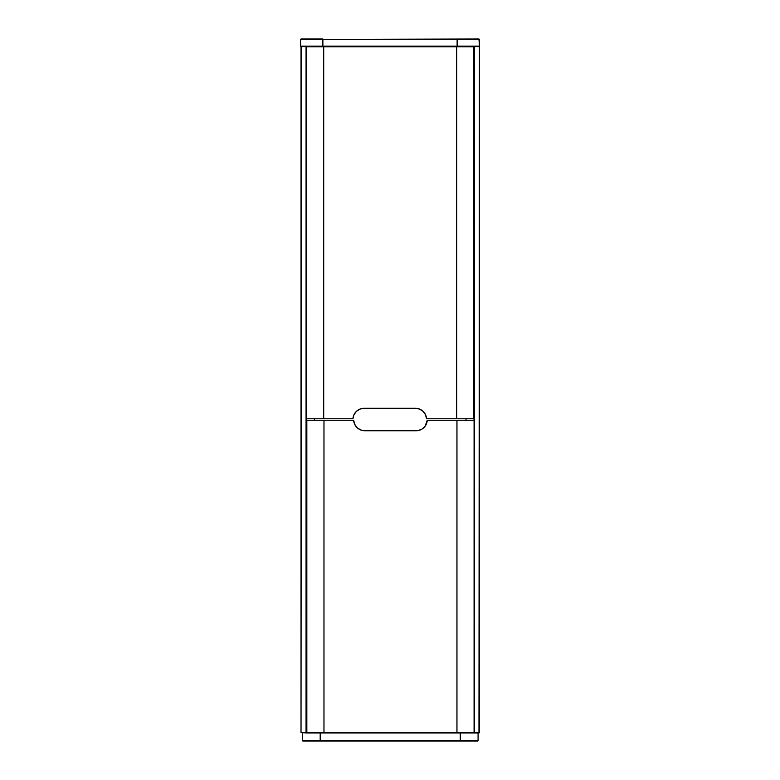 <?xml version="1.0" encoding="UTF-8"?>
<svg xmlns="http://www.w3.org/2000/svg" width="780" height="780" viewBox="0 0 780 780"><rect width="100%" height="100%" fill="white"/><g stroke="black" fill="none" stroke-linecap="round" stroke-linejoin="round"><path stroke-width="1.17" d="M306.404 46.586L314.408 46.81L306.404 46.137L301.022 46.586L301.022 732.527L306.062 732.527L306.404 46.137L306.404 732.976L314.408 732.976L306.404 732.976L314.408 732.976L314.408 732.469L301.022 732.527L306.404 732.976L306.404 46.586M314.408 418.762L314.408 420.264L314.408 418.762M306.404 732.976L301.022 732.527L301.47 46.137L301.022 46.586L306.062 46.586L306.062 732.527L474.035 732.976L466.04 732.976L466.04 732.469L466.04 732.976L314.408 732.976M466.04 46.586L474.035 46.586L474.035 420.264L474.386 46.586L474.386 732.527L479.427 732.527L479.427 46.586L474.386 46.586L479.427 46.586L478.978 732.976L466.04 732.527L474.386 732.527L474.386 46.586L466.04 46.586M466.04 418.762L466.04 420.264L466.04 418.762M479.427 46.137L479.427 39.449L457.119 39.449L457.119 46.137L322.881 46.137L322.881 39.449L300.573 39.449L300.573 46.137L322.881 46.137L322.881 39.449L457.119 39.449L457.119 46.137L479.427 46.137L478.978 39L300.573 39.449L300.573 46.137L479.427 46.137M301.022 39L322.881 39L301.022 39M427.255 420.264L474.084 420.264L456.953 420.264L456.953 732.469L474.084 732.469L474.084 420.264L474.084 732.469L323.973 732.469L323.973 420.264L353.662 420.264L354.705 424.32L357.162 427.713L360.701 429.965L364.816 430.745L418.197 430.55L422.097 429.01L425.149 426.133L427.255 420.264L456.953 420.264L456.953 732.469L323.973 732.469L323.973 420.264L306.832 420.264L306.832 732.469L323.973 732.469L306.832 732.469L306.832 420.264L353.662 420.264A11.174 11.174 0 0 0 364.816 430.745L416.11 430.745A11.174 11.174 0 0 0 427.255 420.264M306.569 418.762L352.95 418.762L353.993 414.706L356.45 411.313L359.99 409.071L364.104 408.281L415.389 408.281L419.503 409.071L423.043 411.313L425.5 414.706L426.543 418.762L473.821 418.762L473.821 46.81L456.68 46.81L456.68 418.762L456.68 46.81L323.7 46.81L323.7 418.762L352.95 418.762A11.174 11.174 0 0 1 364.104 408.281L415.389 408.281A11.174 11.174 0 0 1 426.543 418.762L473.821 418.762L473.821 46.81L306.569 46.81L306.569 418.762L323.7 418.762L323.7 46.81L306.569 46.81L306.569 418.762M314.408 46.137L314.408 46.81L314.408 46.137M466.04 46.137L466.04 46.81L466.04 46.137M463.515 732.976L460.249 732.976L460.249 740.551L302.357 740.551L302.357 732.976L302.357 740.551L320.2 740.551L320.2 732.976L460.249 732.976L460.249 740.551L478.081 740.551L478.081 732.976L474.035 732.976M477.906 740.912L302.806 741L477.643 741L320.19 741L320.2 732.976L460.249 732.976M478.081 740.551L478.081 732.976M466.703 732.976L466.04 732.976"/></g></svg>
